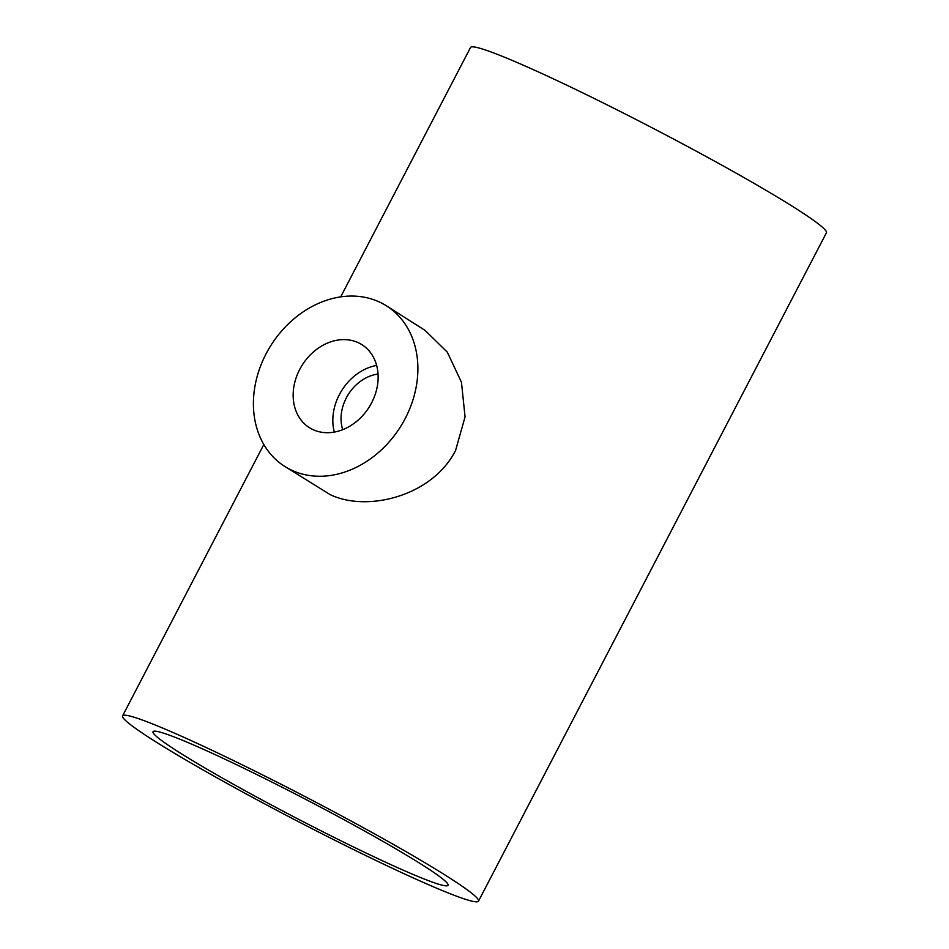 <?xml version="1.0" encoding="UTF-8"?>
<svg xmlns="http://www.w3.org/2000/svg" width="949" height="949" viewBox="0 0 949 949"><rect width="100%" height="100%" fill="white"/><g stroke="black" fill="none" stroke-linecap="round" stroke-linejoin="round"><path stroke-width="1.42" d="M217.226 755.594A166.312 10.486 27.5 0 1 371.545 834.918A166.312 10.486 27.5 0 1 448.058 885.298A166.312 10.486 27.5 0 1 295.697 817.801A166.312 10.486 27.5 0 1 153.026 731.715A166.312 10.486 27.5 0 1 217.226 755.594M200.037 744.68A200.619 12.645 27.5 0 1 386.207 840.375A200.619 12.645 27.5 0 1 478.498 901.147A200.619 12.645 27.5 0 1 294.7 819.722A200.619 12.645 27.5 0 1 122.587 715.866A200.619 12.645 27.5 0 1 200.037 744.68M386.587 305.934L425.069 330.371L447.335 352.198L461.463 382.257L465.057 416.908L455.603 450.372C432.578 496.149 367.168 512.496 330.205 494.643L284.7 466.386A95.03 76.489 -57.6 0 0 291.853 470.289A95.03 76.489 -57.6 0 0 402.839 422.839A95.03 76.489 -57.6 0 0 386.587 305.934A95.03 76.489 -57.6 0 0 271.082 345.151A95.03 76.489 -57.6 0 0 284.7 466.386M340.703 296.871L470.502 47.521A200.619 12.645 27.5 0 1 547.953 76.335A200.619 12.645 27.5 0 1 734.123 172.03A200.619 12.645 27.5 0 1 826.413 232.802L478.498 901.147M334.321 432.08A49.099 39.526 122.4 0 1 376.646 365.424M313.016 429.624A49.099 39.526 -57.6 0 0 342.423 429.79A49.099 39.526 -57.6 0 0 376.777 388.876A49.099 39.526 -57.6 0 0 361.972 344.712A49.099 39.526 -57.6 0 0 302.28 364.974A49.099 39.526 -57.6 0 0 309.327 427.608A49.099 39.526 -57.6 0 0 313.016 429.624M342.731 429.672A39.597 31.875 122.4 0 1 378.046 374.06M122.587 715.866L263.834 444.523"/></g></svg>
